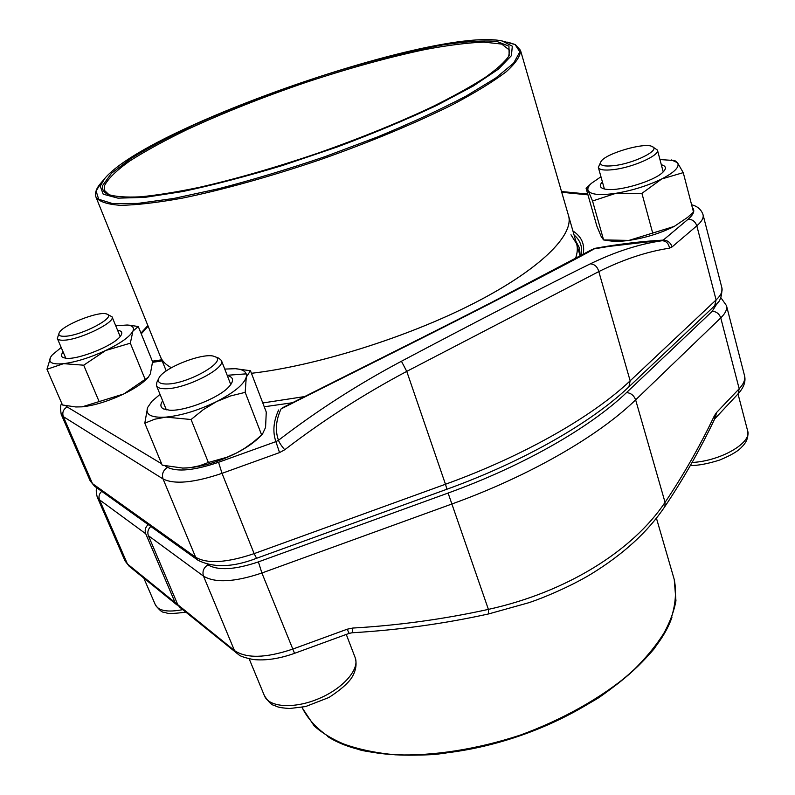 <?xml version="1.0" encoding="UTF-8"?>
<svg xmlns="http://www.w3.org/2000/svg" width="795" height="795" viewBox="0 0 795 795"><rect width="100%" height="100%" fill="white"/><g stroke="black" fill="none" stroke-linecap="round" stroke-linejoin="round"><path stroke-width="1.19" d="M177.812 604.727L234.455 650.539C246.37 658.608 265.679 658.171 292.401 649.217L347.216 629.203L349.104 633.396L294.538 653.331C279.274 658.787 265.441 660.844 253.048 659.492C245.218 657.823 240.557 656.312 239.047 654.971L179.59 607.092L177.812 604.727L148.387 535.681C147.194 532.272 147.999 529.202 150.811 526.459M349.104 633.396L352.165 632.76L352.722 628.06C398.702 625.387 443.928 619.156 488.398 609.387C567.282 591.997 632.88 550.369 665.057 502.361L635.632 399.865C598.556 435.958 529.778 475.857 452.206 503.881L261.893 572.996C234.634 582.159 215.157 583.202 203.49 576.127L148.387 535.681M207.207 564.321L207.912 564.828C218.069 570.79 234.893 569.806 258.405 561.896L448.092 493.059L488.398 609.387L488.587 613.939L528.586 602.779C543.651 597.83 570.591 586.412 590.894 574.199C623.31 554.324 647.975 531.756 664.918 506.495L665.057 502.361C683.551 474.844 699.997 445.965 714.407 415.715L714.705 418.905L738.088 393.853C743.901 387.433 746.038 381.332 744.498 375.558L726.471 305.608C727.346 309.215 725.447 313.309 720.757 317.901L635.632 399.865C633.933 395.433 630.902 393.008 626.539 392.571L712.231 311.292L717.428 302.865M714.407 415.715L716.434 412.665L715.401 417.782M148.138 524.551C145.346 527.274 144.541 530.335 145.733 533.743L175.079 602.521L178.378 605.77M166.622 384.015C187.809 384.293 228.781 360.602 214.67 356.597C204.673 351.668 162.856 367.886 158.801 378.331C157.181 382.097 159.795 383.985 166.622 384.015M214.67 356.597L218.834 358.207L221.388 360.423C226.366 368.184 185.474 389.113 165.499 388.735C160.401 388.775 157.4 387.761 156.496 385.704L156.844 382.345L158.801 378.331M613.869 165.658C633.873 163.522 660.963 150.026 652.367 146.638C644.974 141.878 604.607 153.773 600.881 161.753C599.211 165.41 603.544 166.712 613.869 165.658M652.367 146.638L657.445 150.076C659.969 155.363 632.462 167.596 613.193 169.643C604.27 170.627 599.321 169.872 598.337 167.387L600.881 161.753M64.763 336.275C81.16 335.917 117.064 316.867 106.908 314.114C99.693 310.368 61.712 325.364 59.108 333.045C58.164 335.381 60.052 336.454 64.763 336.275M106.908 314.114L112.025 316.778C115.951 322.204 79.709 339.932 63.769 340.2C60.092 340.359 57.956 339.783 57.339 338.471L59.108 333.045M100.24 186.139L104.682 178.597C147.472 126.723 436.425 26.672 502.122 40.972L512.308 46.209L511.414 55.66L498.445 69.115L473.164 86.069L436.385 105.586C406.722 119.489 373.769 133.252 337.527 146.866L282.603 165.459C246.202 176.45 212.881 185.146 182.661 191.545L144.77 197.389L117.988 198.154L103.191 194.189L100.24 186.139M102.823 185.235L111.479 173.28L130.758 158.642C148.178 147.9 169.166 136.73 193.702 125.133C233.024 107.474 275.328 91.196 320.594 76.3C365.789 61.99 406.563 51.526 442.914 44.908C465.125 41.559 483.012 40.366 496.587 41.34L508.939 46.15L509.158 55.63C505.034 61.732 497.114 68.966 485.397 77.334C471.524 86.257 454.223 95.877 433.514 106.202C399.607 122.281 361.228 137.893 318.378 153.018C275.348 167.626 235.539 179.094 198.949 187.431C176.291 192.122 156.744 195.262 140.317 196.822C125.938 197.498 115.245 196.713 108.229 194.467C103.519 192.34 101.72 189.27 102.823 185.235M109.124 194.825L104.523 190.462L104.374 185.941C107.822 178.895 116.289 170.557 129.784 160.958C145.664 150.891 164.883 140.377 187.431 129.426C223.643 112.721 263.115 97.05 305.866 82.412C348.677 68.261 388.457 57.29 425.206 49.509C448.132 45.206 467.679 42.741 483.867 42.115L501.705 44.073L509.595 50.194L508.681 56.475M580.201 256.03L579.555 248.139L575.848 241.173M148.138 326.248L141.252 333.85M287.174 405.39L282.941 407.547M586.213 252.75L594.531 248.418C618.401 244.115 641.307 241.342 663.269 240.1L608.841 246.43L593.855 248.924C593.885 249.57 559.084 267.905 489.442 303.928C421.231 338.869 334.367 381.878 281.052 408.928C275.885 420.227 275.03 430.681 278.488 440.281C316.976 410.707 357.949 384.363 401.435 361.248C475.897 321.786 548.003 284.65 590.278 263.851C615.201 251.757 639.13 244.045 662.066 240.726C666.22 240.945 668.694 243.429 669.489 248.179L672.113 246.897C670.503 242.485 667.552 240.219 663.269 240.1L688.132 219.211C693.797 214.322 695.188 210.407 692.316 207.495M669.489 248.179C646.901 251.627 623.34 259.438 598.804 271.592L406.752 371.384L445.468 484.244C523.448 456.111 592.722 416.441 630.157 380.825L716.096 299.953C720.827 295.432 722.764 291.417 721.91 287.909C722.089 296.764 719.684 302.706 714.695 305.747L716.096 299.953L696.818 225.82L672.113 246.897M593.944 248.905L594.531 248.418M592.355 249.342L590.606 250.286M401.435 361.248L406.752 371.384C363.593 394.32 322.909 420.456 284.699 449.781C281.331 445.737 279.254 442.567 278.488 440.281L275.905 441.632C272.506 431.923 273.42 421.38 278.657 409.991M284.699 449.781L279.542 452.594L275.905 441.632L218.565 462.283C194.447 470.441 177.454 472.141 167.596 467.371L165.022 465.82M61.205 347.485L52.331 354.838L50.751 356.945L46.965 369.278L62.467 404.983L75.793 406.96L82.143 406.841L123.772 393.962L148.277 377.237L150.344 373.889L152.58 361.715L138.27 326.516L129.565 325.234M145.147 379.344L130.32 343.192L132.904 331.167L138.27 326.516M99.146 401.614L83.694 365.193L105.646 350.506L130.32 343.192M46.965 369.278L63.61 363.663L83.694 365.193M75.793 406.97L82.143 406.841C94.585 405.47 108.468 401.177 123.772 393.962C134.603 388.626 142.434 383.419 147.254 378.341L148.287 377.237M117.6 330.303C122.311 330.929 123.056 333.135 119.846 336.931C112.512 346.024 78.317 359.718 66.323 358.307L62.954 357.531C60.947 356.438 61.016 354.59 63.143 352.006M52.331 354.838L50.751 356.945C47.779 362.47 52.063 364.716 63.61 363.663C76.082 362.023 90.093 357.641 105.646 350.506C120.691 343.221 129.774 336.772 132.904 331.167C134.474 327.61 132.576 325.562 127.18 325.016L115.732 325.791M603.544 239.921L628.974 240.398C621.173 241.442 614.764 241.591 609.745 240.845L603.544 239.921L601.219 236.612L596.836 226.028L586.084 188.226L588.181 190.691L592.553 201.006L615.906 193.304L641.923 193.364L661.679 178.984L683.253 172.634L677.459 162.687L674.806 160.56L659.949 159.556M600.96 176.768L591.47 183.267L586.084 188.226M687.655 217.333L674.269 226.396C660.456 233.273 645.361 237.944 628.974 240.398L674.269 226.396L687.655 217.333L693.498 212.066L683.253 172.634M652.715 233.124L641.923 193.364M603.594 239.921L592.553 201.006M661.321 164.744C666.309 166.036 666.707 168.649 662.513 172.585C653.649 181.101 620.587 191.098 607.072 189.399L605.313 189.17C599.827 188.067 598.854 185.642 602.401 181.886M591.47 183.267C588.32 186.199 587.227 188.673 588.181 190.691C590.804 194.695 600.046 195.56 615.906 193.304C632.393 190.522 647.657 185.752 661.679 178.984C674.756 172.177 680.013 166.741 677.459 162.687L671.517 159.954M160.024 394.36L151.865 401.346L147.592 407.537L144.789 423.169L162.21 465.164L182.8 468.076L190.055 467.708L199.525 465.781L208.37 462.501L226.963 457.234L236.86 452.822L244.413 448.45L253.297 442.119L262.35 434.388L265.57 427.412L266.265 412.068L250.455 370.738L235.409 368.701L224.756 369.079M261.654 434.994L245.188 392.362L246.261 377.158L250.455 370.738M208.37 462.501L191.068 419.512L203.361 409.594L216.647 401.555L230.749 395.89L245.188 392.362M144.789 423.169L154.767 419.203L165.926 417.117L191.068 419.512M182.403 468.076L186.726 467.987C202.347 466.784 219.062 461.726 236.86 452.822C246.043 448.022 253.267 443.103 258.534 438.055L262.35 434.388M227.281 375.568C233.79 377.138 234.267 380.954 228.702 387.026C218.546 398.166 184.867 411.403 169.573 410.21L163.412 408.898C160.332 407.209 160.083 404.516 162.667 400.829M151.865 401.346L147.592 407.537C145.207 414.752 151.318 417.941 165.926 417.117C181.608 415.527 198.511 410.339 216.647 401.555C234.058 392.541 243.926 384.412 246.261 377.158C247.245 372.189 243.628 369.377 235.409 368.701M236.334 653.063L234.455 650.539L203.49 576.127C202.119 571.496 203.59 567.729 207.912 564.828M294.538 653.331L261.893 572.996L258.405 561.896M352.722 628.06L347.216 629.203M716.434 412.665L739.181 388.765L720.757 317.901C719.256 313.747 716.414 311.541 712.231 311.292M738.088 393.853L739.181 388.765C743.693 383.935 745.471 379.533 744.498 375.558M448.092 493.059C523.329 465.89 590.208 427.412 626.539 392.571M176.848 604.866L129.108 566.179L127.429 563.973L99.514 499.826L97.219 497.054L125.004 560.872L127.429 563.973L175.079 602.521M145.733 533.743L99.514 499.826C98.391 496.656 99.127 493.834 101.73 491.34M302.08 707.312L302.438 708.186C308.728 720.548 319.202 731.171 333.86 740.036C350.853 747.618 371.325 752.537 395.264 754.813C433.136 756.115 476.752 749.377 519.98 735.216C562.711 719.614 601.159 697.931 630.107 673.484C647.518 656.899 660.556 640.372 669.231 623.906C675.263 607.867 676.933 593.05 674.23 579.446L656.412 518.121M671.954 617.228C657.733 659.433 596.697 709.259 520.159 735.713C443.65 762.256 364.865 760.845 327.59 736.478M249.173 658.836L264.427 695.754C268.919 707.451 294.279 709.1 318.755 698.656C343.301 688.381 359.906 669.102 355.176 657.634L346.272 634.43M692.077 462.471C720.3 461.17 752.1 442.835 747.648 430.88L738.018 393.932M143.806 578.094L155.403 604.916C158.652 610.918 167.765 612.498 182.751 609.646M570.969 234.754L576.564 243.667C577.856 248.07 577.478 253.048 575.441 258.604C577.468 253.068 577.846 248.1 576.574 243.707L568.505 215.584C574.447 234.923 540.262 269.376 473.741 303.382C407.358 337.348 315.963 365.919 251.429 373.292C315.993 365.899 407.438 337.309 473.82 303.322C540.352 269.296 574.487 234.843 568.485 215.524L520.477 50.304C520.665 55.849 515.875 63.024 506.127 71.828C493.407 81.487 475.877 92.28 453.518 104.185C416.938 122.549 370.44 141.977 320.633 159.547C270.638 176.54 222.083 190.025 181.976 198.213C157.042 202.685 136.591 205.05 120.621 205.319C107.514 204.424 99.315 201.751 96.046 197.279L160.481 356.806C162.21 361.109 165.837 364.746 171.382 367.717C165.857 364.766 162.24 361.149 160.511 356.866L166.244 370.937M304.594 396.586L262.777 402.966L304.634 396.566M246.212 373.869L227.171 375.29L246.212 373.849M100.995 182.939L96.106 191.058L98.679 199.237L112.493 203.56L137.754 203.421L173.817 198.452L218.953 188.644C252.77 179.829 288.038 169.186 324.777 156.734L377.943 136.78C411.591 122.837 440.977 109.273 466.099 96.086L495.653 78.109L513.62 63.153L519.86 51.854L515.041 44.51L507.717 42.105M152.352 361.168L161.713 359.807M721.91 287.909L703.058 214.789C703.813 217.89 701.727 221.567 696.818 225.82C695.267 221.487 692.375 219.291 688.132 219.211M590.278 263.851C594.6 264.129 597.443 266.703 598.804 271.592L630.157 380.825L628.915 386.847C591.371 422.662 523.428 461.587 446.939 489.223L445.468 484.244L254.142 553.628L222.014 473.343C194.03 482.784 174.373 484.652 163.045 478.948L195.63 557.235C207.237 564.053 226.744 562.85 254.142 553.628L256.566 558.289C233.014 567.382 213.497 568.028 197.995 560.236L94.555 486.202L90.193 480.915L92.459 483.599L195.63 557.235L197.995 560.236M279.542 452.594L222.014 473.343L218.565 462.283M167.596 467.371C163.114 470.233 161.594 474.088 163.045 478.948L63.332 416.64L92.459 483.599L94.555 486.202M65.717 405.689L67.158 406.941C63.302 409.276 62.02 412.516 63.332 416.64L61.195 414.314L90.193 480.915M572.917 230.957C581.662 236.652 585.07 244.482 583.123 254.44M587.962 194.845L561.727 192.271M152.531 362.341L162.16 360.91M67.158 406.941L161.633 463.783M581.215 255.483C582.725 247.136 580.35 240.319 574.079 235.012M720.836 297.608L726.471 305.608M352.165 632.76C398.394 630.047 443.858 623.777 488.577 613.939M664.918 506.495C683.591 478.65 700.186 449.443 714.705 418.905M96.831 487.822C95.947 489.144 96.076 492.224 97.219 497.054M129.108 566.179L125.004 560.872M302.438 708.186L314.264 726.024C326.099 736.418 341.86 744.537 361.566 750.381C383.299 754.684 407.706 756.045 434.776 754.475C462.819 751.126 491.28 744.875 520.139 735.723C548.48 725.07 574.715 712.38 598.834 697.662C621.084 682.16 639.419 665.991 653.848 649.167C665.723 632.393 673.087 616.264 675.959 600.772L674.23 579.446M230.789 384.581L221.388 360.423M166.344 409.842L156.496 385.704M264.427 695.754C268.531 701.836 271.642 705.006 273.758 705.264C278.329 706.864 276.809 707.55 289.638 708.514L305.578 706.566L328.901 697.503C339.932 690.338 347.445 683.879 351.45 678.115C355.852 671.139 357.094 664.312 355.176 657.634M663.219 171.919L657.445 150.076M604.389 188.991L598.337 167.387M690.298 465.602C698.358 465.552 708.166 463.694 719.714 460.027C731.152 455.287 738.565 450.884 741.954 446.81C746.773 442.09 748.671 436.783 747.648 430.88M120.174 336.553L112.025 316.778M65.816 358.257L57.339 338.471M155.403 604.916C159.437 610.232 162.349 612.677 164.128 612.249C167.546 612.349 163.74 615.052 185.811 612.13M576.564 243.687L580.161 256.05M104.682 178.597L100.756 183.228C96.205 188.435 94.635 193.115 96.046 197.279M502.122 40.972L515.329 44.619L520.477 50.304M446.939 489.223L256.566 558.289M714.695 305.747L628.915 386.847M592.215 249.401L591.54 249.71M591.639 249.66L593.855 248.924M590.784 250.186L492.234 302.04C426.617 335.709 338.571 379.334 282.702 407.666M703.058 214.789C701.349 209.612 697.533 206.263 691.6 204.752M587.744 194.069L561.509 191.516M61.881 403.631C60.42 404.387 60.191 407.954 61.195 414.314M147.86 325.562L140.954 333.125M292.401 402.747L264.238 406.782M127.18 325.016L129.565 325.225"/></g></svg>
